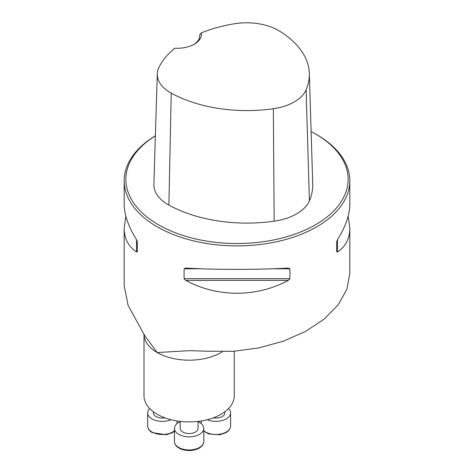 <?xml version="1.0" encoding="UTF-8"?>
<svg xmlns="http://www.w3.org/2000/svg" width="474" height="474" viewBox="0 0 474 474"><rect width="100%" height="100%" fill="white"/><g stroke="black" fill="none" stroke-linecap="round" stroke-linejoin="round"><path stroke-width="0.71" d="M234.263 351.264L234.263 395.849A45.131 26.058 180 0 1 206.403 419.923A45.131 26.058 180 0 1 157.22 414.276A45.131 26.058 180 0 1 144.001 395.849L144.001 334.555A45.131 26.058 180 0 0 157.22 352.549L189.914 350.642L207.553 351.228L233.161 351.341L258.828 347.916L283.434 341.161L305.546 331.433L324.074 319.186L338.163 304.871L346.867 289.341L349.824 273.344L349.824 228.184C349.747 238.57 345.635 246.504 337.5 251.972L336.653 251.718L336.653 241.799L337.5 239.66C345.635 226.519 349.747 214.71 349.824 204.247L349.824 180.748A112.824 65.139 0 0 0 316.78 134.687L315.583 134A111.129 64.162 0 0 0 311.116 131.559M124.212 285.917L128.087 305.351L144.724 335.645L157.22 352.549A45.131 26.058 180 0 0 222.401 351.738M155.383 135.771A112.824 65.139 0 0 0 124.176 180.748A112.824 65.139 0 0 0 157.22 226.809A112.824 65.139 0 0 0 280.175 240.928A112.824 65.139 0 0 0 349.824 180.748M184.096 268.788L185.725 268.083C217.365 269.807 256.635 269.807 288.275 268.083L289.904 268.788L289.904 278.706L288.275 280.395C256.635 297.506 217.365 297.506 185.725 280.395L184.096 278.706L184.096 268.788L201.77 268.788M124.176 180.748L124.176 204.247C124.253 214.71 128.365 226.519 136.5 239.66L137.347 241.799L137.347 251.718L136.5 251.972C128.365 246.504 124.253 238.57 124.176 228.184L125.847 216.215M348.153 216.215L349.824 228.184M174.776 48.212A24.257 14.007 0 0 0 194.316 44.177A24.257 14.007 0 0 0 201.308 32.896A109.778 63.38 180 0 1 234.132 23.807A44.906 25.922 180 0 1 279.091 30.851A109.778 63.38 180 0 1 309.326 73.411A109.778 63.38 180 0 1 306.109 89.805A44.906 25.922 180 0 1 273.344 108.724A109.778 63.38 180 0 1 171.233 93.123A44.906 25.922 180 0 1 157.291 73.879A44.906 25.922 180 0 1 159.039 67.166A109.778 63.38 180 0 1 174.776 48.212M201.308 32.896L199.696 34.916L199.69 36.433M155.383 135.819A111.129 64.162 0 0 0 158.417 224.735A111.129 64.162 0 0 0 315.583 224.735A111.129 64.162 0 0 0 315.583 134M157.291 73.879L153.89 184.392A48.307 27.889 0 0 0 168.886 205.088A113.179 65.341 0 0 0 274.162 221.174A48.307 27.889 0 0 0 309.409 200.822A113.179 65.341 0 0 0 312.727 183.924L309.326 73.411M199.696 34.916A22.562 13.029 180 0 1 199.732 35.657A22.562 13.029 180 0 1 193.7 44.526M207.233 419.715A14.664 8.467 0 0 0 222.549 420.456A14.664 8.467 0 0 0 230.595 412.895A14.664 8.467 0 0 0 228.527 408.558M213.324 417.843A8.953 5.173 0 0 0 224.883 412.895L224.883 411.752M149.737 408.558A14.664 8.467 0 0 0 147.669 412.895A14.664 8.467 0 0 0 155.721 420.456A14.664 8.467 0 0 0 171.031 419.715M153.38 411.752L153.38 412.895A8.953 5.173 0 0 0 164.94 417.843M180.179 421.659A14.664 8.467 0 0 0 178.763 422.381A14.664 8.467 0 0 0 174.468 428.366A14.664 8.467 0 0 0 189.132 436.838A14.664 8.467 0 0 0 203.802 428.366A14.664 8.467 0 0 0 198.091 421.659M180.179 421.386L180.179 428.366A8.953 5.173 0 0 0 189.132 433.538A8.953 5.173 0 0 0 198.091 428.366L198.091 421.386M306.109 89.805L309.409 200.822M171.233 93.123L168.886 205.088M273.344 108.724L274.162 221.174M136.5 251.972L136.5 239.66M337.5 239.66L337.5 251.972M288.275 280.395L185.725 280.395M289.904 278.706L184.096 278.706M289.904 268.788L272.23 268.788M203.802 430.789A14.664 8.467 0 0 0 205.556 432.01A14.664 8.467 0 0 0 221.542 433.846A14.664 8.467 0 0 0 230.595 426.025L230.595 412.895M174.468 431.18L172.465 432.632L166.344 434.753L152.261 432.655C149.251 430.854 147.722 428.644 147.669 426.025A14.664 8.467 0 0 0 151.964 432.01A14.664 8.467 0 0 0 174.468 430.789M203.802 441.495C203.749 444.114 202.22 446.324 199.21 448.126C193.955 450.827 188.214 451.266 181.986 449.435C177.134 447.652 174.628 445.009 174.468 441.495A14.664 8.467 0 0 0 183.521 449.316A14.664 8.467 0 0 0 199.507 447.48A14.664 8.467 0 0 0 203.802 441.495L203.802 428.366M124.176 285.917L124.176 228.184M201.26 423.608L201.26 420.948M230.595 426.025L230.228 428.075L228.782 430.451L226.057 432.632L219.936 434.753L208.767 433.959L203.802 431.18M177.003 423.608L177.003 420.948M147.669 426.025L147.669 412.895M174.468 441.495L174.468 428.366"/></g></svg>
